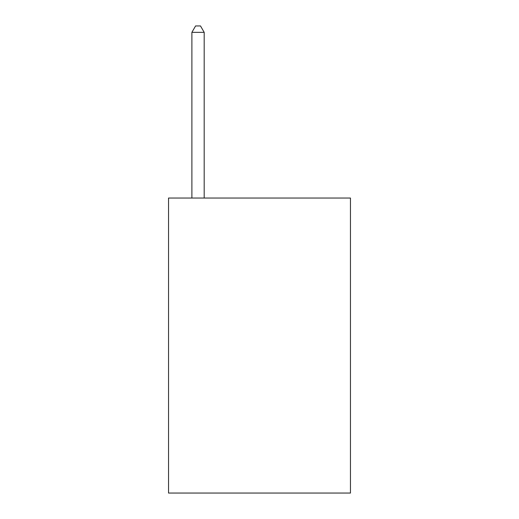 <?xml version="1.0" encoding="UTF-8"?>
<svg xmlns="http://www.w3.org/2000/svg" width="519" height="519" viewBox="0 0 519 519"><rect width="100%" height="100%" fill="white"/><g stroke="black" fill="none" stroke-linecap="round" stroke-linejoin="round"><path stroke-width="0.78" d="M350.461 198.037L350.461 493.05L168.539 493.05L168.539 198.037L350.461 198.037M204.188 198.037L204.188 32.34L191.894 32.34L191.894 198.037M191.894 32.34L195.579 25.95L200.496 25.95L204.188 32.34"/></g></svg>
